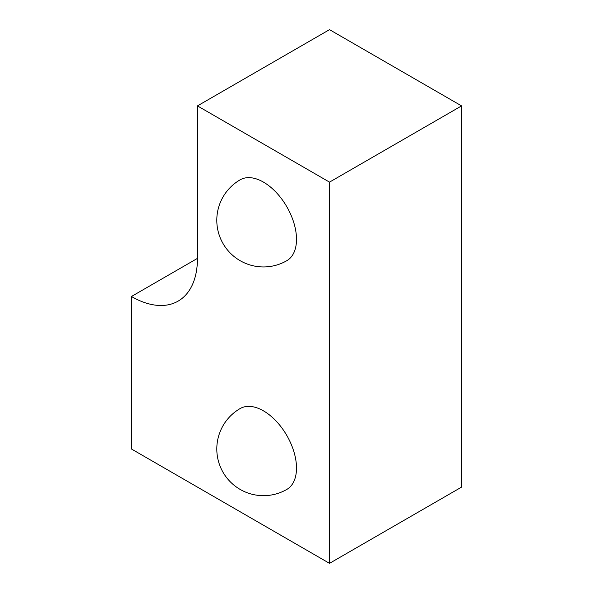 <?xml version="1.0" encoding="UTF-8"?>
<svg xmlns="http://www.w3.org/2000/svg" width="593" height="593" viewBox="0 0 593 593"><rect width="100%" height="100%" fill="white"/><g stroke="black" fill="none" stroke-linecap="round" stroke-linejoin="round"><path stroke-width="0.89" d="M263.485 410.867A46.691 26.959 -120 0 0 240.143 408.555A46.691 46.691 0 0 0 240.143 489.418A46.691 46.691 0 0 0 286.827 489.418A46.691 26.959 -120 0 0 296.5 468.047A46.691 26.959 -120 0 0 263.485 410.867M263.485 182.133A46.691 26.959 -120 0 0 240.143 179.82A46.691 46.691 0 0 0 240.143 260.69A46.691 46.691 0 0 0 286.827 260.69A46.691 26.959 -120 0 0 296.5 239.32A46.691 26.959 -120 0 0 263.485 182.133M131.431 296.5L131.431 448.99L329.515 563.35L329.515 182.133L197.454 105.895L197.454 258.378A93.375 53.911 60 0 1 178.115 301.125A93.375 53.911 60 0 1 131.431 296.5L197.454 258.378M197.454 105.895L329.515 29.65L461.569 105.895L461.569 487.105L329.515 563.35M329.515 182.133L461.569 105.895"/></g></svg>
